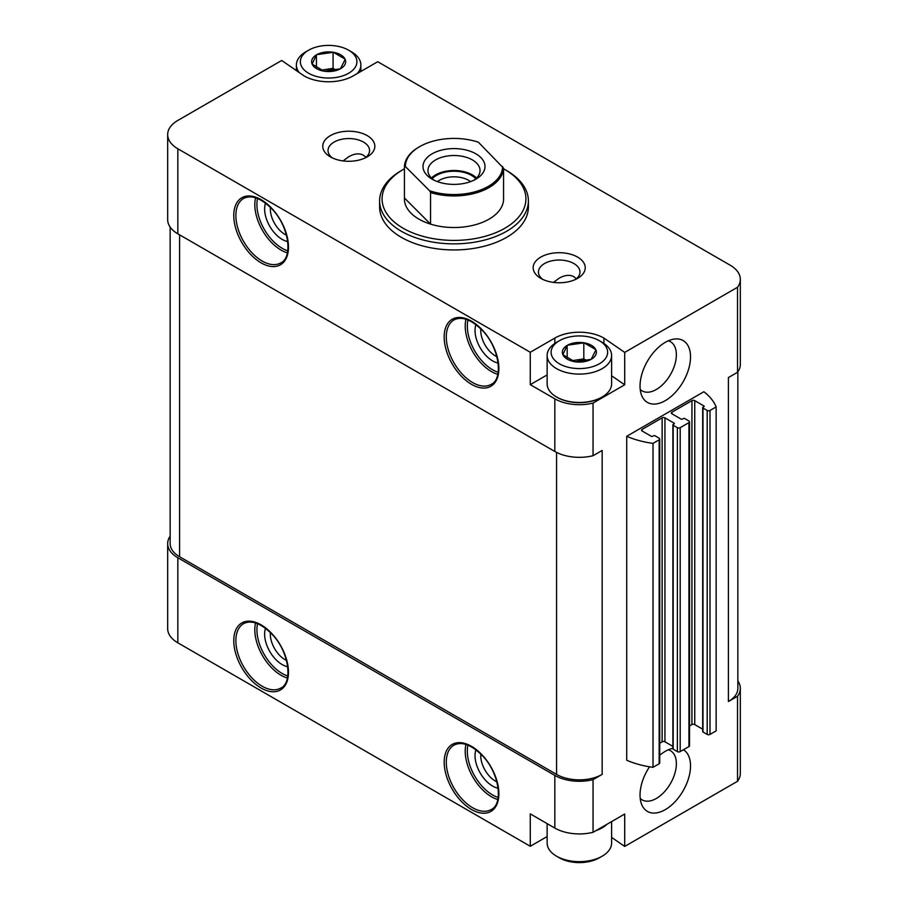 <?xml version="1.0" encoding="UTF-8"?>
<svg xmlns="http://www.w3.org/2000/svg" width="908" height="908" viewBox="0 0 908 908"><rect width="100%" height="100%" fill="white"/><g stroke="black" fill="none" stroke-linecap="round" stroke-linejoin="round"><path stroke-width="1.36" d="M611.606 821.592L611.606 843.044A32.234 18.614 180 0 1 602.163 856.199L599.359 857.822A28.273 16.321 180 0 1 559.385 857.822L556.57 856.199A32.234 18.614 180 0 1 547.138 843.044L547.138 823.613M333.315 52.278L344.983 59.009A17.014 9.818 180 0 0 333.315 52.278L316.813 54.65A17.014 9.818 180 0 1 332.748 52.187M312.125 64.093L316.393 54.9A17.014 9.818 180 0 0 312.125 64.093L323.94 71.165A17.014 9.818 180 0 1 312.284 64.423M340.443 68.781L324.519 71.255A17.014 9.818 180 0 0 340.443 68.781L345.142 59.349A17.014 9.818 180 0 1 340.863 68.543M584.06 342.815L595.716 349.546A17.014 9.818 180 0 0 584.06 342.815L567.557 345.188A17.014 9.818 180 0 1 583.481 342.725M562.858 354.631L567.137 345.437A17.014 9.818 180 0 0 562.858 354.631L574.685 361.702A17.014 9.818 180 0 1 563.017 354.96M591.187 359.318L575.252 361.793A17.014 9.818 180 0 0 591.187 359.318L595.875 349.886A17.014 9.818 180 0 1 591.607 359.08M611.606 837.403L624.704 846.426L737.523 781.289A34.72 20.044 0 0 0 740.326 773.389L740.326 688.355A34.72 20.044 0 0 0 737.852 680.921M547.138 836.54L530.272 846.279L177.832 642.807L177.832 557.762L554.822 775.421A34.72 20.044 0 0 0 593.049 779.666L602.163 774.399L602.163 450.459L593.049 455.714L593.049 403.073L624.704 384.799L624.704 352.406L737.523 287.269A34.72 20.044 0 0 0 740.326 279.369A34.72 20.044 0 0 0 730.168 265.193L377.728 61.721L353.178 75.897A34.72 20.044 0 0 1 304.078 75.897L281.696 60.473L177.832 120.435A34.72 20.044 0 0 0 167.674 134.611A34.72 20.044 0 0 0 177.832 148.776L530.272 352.259L530.272 384.651L554.822 398.828A34.72 20.044 0 0 0 593.049 403.073M170.148 536.151A34.72 20.044 0 0 0 167.674 543.597L167.674 628.631A34.72 20.044 0 0 0 177.832 642.807M672.885 748.283A35.707 20.612 120 0 0 665.292 751.325A35.707 20.612 120 0 0 659.73 755.24M649.526 766.795A35.707 20.612 120 0 0 641.695 804.499A35.707 20.612 120 0 0 678.832 797.258A35.707 20.612 120 0 0 683.452 749.747M665.292 400.644A35.707 20.612 -60 0 1 641.695 395.513A35.707 20.612 -60 0 1 647.438 361.18A35.707 20.612 -60 0 1 674.292 339.059A35.707 20.612 -60 0 1 690.114 362.451A35.707 20.612 -60 0 1 665.292 400.644M626.713 436.283A69.428 40.088 0 0 0 653.011 443.365L653.011 767.317A69.428 40.088 0 0 1 626.713 760.234L626.713 436.283L703.859 391.745A69.428 40.088 0 0 1 716.14 406.92L709.999 410.473A1.986 1.146 0 0 1 707.196 410.473L702.985 408.033A0.987 0.568 0 0 1 702.985 407.227L703.859 406.727A0.987 0.568 0 0 0 703.859 405.91L694.745 400.644A1.986 1.146 0 0 0 691.941 400.644L671.954 412.187A1.986 1.146 0 0 0 671.364 413.004A1.986 1.146 0 0 0 671.954 413.81L671.954 412.187M624.704 846.426L624.704 814.033L593.049 832.307L593.049 779.666M737.523 781.289L737.523 696.254A34.72 20.044 0 0 0 740.326 688.355M737.852 371.849L737.852 688.355A32.234 18.614 0 0 1 728.409 701.521L737.523 696.254M728.409 701.521L728.409 377.569L737.523 372.303L737.523 287.269M593.049 832.307A34.72 20.044 0 0 1 554.822 828.062L530.272 813.886L530.272 846.279M167.674 134.611L167.674 219.645A34.72 20.044 0 0 0 177.832 233.821L554.822 451.469A34.72 20.044 0 0 0 593.049 455.714M270.402 632.558A20.771 11.997 -120 0 0 285.01 659.639A20.771 11.997 -120 0 0 286.474 660.388M480.809 754.037A20.771 11.997 -120 0 0 495.428 781.118A20.771 11.997 -120 0 0 496.88 781.867M270.402 207.376A20.771 11.997 -120 0 0 285.01 234.457A20.771 11.997 -120 0 0 286.474 235.206M365.981 157.277L363.484 155.234C359.386 153.021 354.495 153.509 348.797 156.687L343.076 160.92M480.809 328.855A20.771 11.997 -120 0 0 495.428 355.936A20.771 11.997 -120 0 0 496.88 356.685M576.398 278.756L573.89 276.713C569.793 274.5 564.901 274.988 559.203 278.166L553.483 282.399M737.523 372.303A34.72 20.044 0 0 0 740.326 364.403L740.326 279.369M624.704 352.406L603.922 338.082A34.72 20.044 0 0 0 554.822 338.082L530.272 352.259M367.207 135.621A26.037 15.027 180 0 1 367.207 156.88A26.037 15.027 180 0 1 330.387 156.88A26.037 15.027 180 0 1 330.387 135.621A26.037 15.027 180 0 1 367.207 135.621M577.613 257.1A26.037 15.027 180 0 1 577.613 278.359A26.037 15.027 180 0 1 540.793 278.359A26.037 15.027 180 0 1 540.793 257.1A26.037 15.027 180 0 1 577.613 257.1M379.612 200.918L379.612 206.99A74.388 42.948 0 0 0 401.393 237.363A74.388 42.948 0 0 0 482.466 246.67A74.388 42.948 0 0 0 528.388 206.99L528.388 200.918A74.388 42.948 180 0 1 454 243.866A74.388 42.948 180 0 1 379.612 200.918A74.388 42.948 180 0 1 401.393 170.545L403.152 169.535A71.914 41.518 180 0 1 404.435 168.809M170.148 227.079L170.148 543.597A32.234 18.614 0 0 0 179.591 556.752L556.57 774.399A32.234 18.614 0 0 0 602.163 774.399M653.011 443.365L659.151 439.824A1.986 1.146 0 0 0 659.73 439.018A1.986 1.146 0 0 0 659.151 438.201L654.94 435.772A0.987 0.568 0 0 0 653.533 435.772L652.659 436.283A0.987 0.568 0 0 1 651.263 436.283L642.138 431.016L642.138 429.393A1.986 1.146 0 0 0 641.559 430.21A1.986 1.146 0 0 0 642.138 431.016M653.011 767.317L659.151 763.776A1.986 1.146 0 0 0 659.73 762.958L659.73 439.018M642.138 429.393L662.125 417.862A1.986 1.146 0 0 1 664.94 417.862L674.054 423.117A0.987 0.568 0 0 1 674.054 423.934L673.18 424.433A0.987 0.568 0 0 0 673.18 425.25L677.379 427.679A1.986 1.146 0 0 0 680.194 427.679L688.956 422.617A1.986 1.146 0 0 0 689.535 421.811A1.986 1.146 0 0 0 688.956 420.994L684.745 418.565A0.987 0.568 0 0 0 683.349 418.565L682.475 419.076A0.987 0.568 0 0 1 681.068 419.076L671.954 413.81M659.73 743.187L662.125 741.802L662.125 417.862M672.885 746.399L664.94 741.802A1.986 1.146 0 0 0 662.125 741.802M672.885 424.842L672.885 748.794A0.987 0.568 0 0 0 673.18 749.191L677.379 751.631A1.986 1.146 0 0 0 680.194 751.631L688.956 746.569A1.986 1.146 0 0 0 689.535 745.752L689.535 421.811M689.535 725.98L691.941 724.595L691.941 400.644M702.69 729.192L694.745 724.595A1.986 1.146 0 0 0 691.941 724.595M702.69 407.635L702.69 731.587A0.987 0.568 0 0 0 702.985 731.984L707.196 734.413A1.986 1.146 0 0 0 709.999 734.413L716.14 730.872L716.14 406.92M167.674 543.597A34.72 20.044 0 0 0 177.832 557.762M503.565 168.809A71.914 41.518 180 0 1 504.848 169.535L504.848 169.535A71.914 41.518 180 0 1 504.848 228.249A71.914 41.518 180 0 1 403.152 228.249A71.914 41.518 180 0 1 403.152 169.535M502.601 166.425A48.601 28.057 180 0 1 478.3 190.793A48.601 28.057 180 0 1 429.586 190.759L405.399 166.573A48.601 28.057 180 0 1 419.632 146.653A48.601 28.057 180 0 1 478.414 142.227L503.565 168.196L503.565 199.783A49.6 28.636 0 0 0 503.599 198.886A49.6 28.636 0 0 0 503.565 198.001A49.6 28.636 180 0 1 503.599 198.886A49.6 28.636 180 0 1 454 227.522A49.6 28.636 180 0 1 404.401 198.886A49.6 28.636 180 0 1 404.435 198.001A49.6 28.636 0 0 0 404.401 198.886A49.6 28.636 0 0 0 430.551 224.117L404.435 198.001L404.435 166.414A49.6 28.636 180 0 1 418.929 147.062A49.6 28.636 180 0 1 419.28 146.858M506.607 170.545L504.848 169.535L506.607 170.545A74.388 42.948 180 0 1 528.388 200.918M475.94 324.599A24.8 14.312 -120 0 0 492.579 360.862A24.8 14.312 -120 0 0 498.129 363.03M265.533 203.12A24.8 14.312 -120 0 0 282.161 239.383A24.8 14.312 -120 0 0 287.723 241.551M475.94 749.781A24.8 14.312 -120 0 0 492.579 786.044A24.8 14.312 -120 0 0 498.129 788.212M265.533 628.302A24.8 14.312 -120 0 0 282.161 664.565A24.8 14.312 -120 0 0 287.723 666.733M542.87 279.437A20.771 11.997 180 0 1 538.433 272.025A20.771 11.997 180 0 1 551.258 260.948A20.771 11.997 180 0 1 573.89 263.547A20.771 11.997 180 0 1 579.974 272.025A20.771 11.997 180 0 1 575.547 279.437M332.453 157.958A20.771 11.997 180 0 1 328.026 150.546A20.771 11.997 180 0 1 340.852 139.469A20.771 11.997 180 0 1 363.484 142.068A20.771 11.997 180 0 1 369.567 150.546A20.771 11.997 180 0 1 365.13 157.958M668.299 340.806A28.375 16.389 -60 0 1 670.501 341.737A28.375 16.389 -60 0 1 674.848 364.471A28.375 16.389 -60 0 1 656.314 389.487A28.375 16.389 -60 0 1 642.126 390.894A28.375 16.389 -60 0 1 640.219 389.441M640.219 798.427A28.375 16.389 120 0 0 642.126 799.88A28.375 16.389 120 0 0 670.501 783.49A28.375 16.389 120 0 0 670.501 750.723A28.375 16.389 120 0 0 668.299 749.792M603.922 343.44L603.922 338.082M624.704 384.799L611.606 375.776M547.138 374.925L530.272 384.651M601.811 397.205A31.247 18.035 180 0 1 601.459 397.409A31.247 18.035 180 0 1 557.274 397.409A31.247 18.035 180 0 1 556.933 397.205M602.163 342.339L599.359 340.716A28.273 16.321 180 0 1 599.359 363.802A28.273 16.321 180 0 1 559.385 363.802A28.273 16.321 180 0 1 559.385 340.716A28.273 16.321 180 0 1 599.359 340.716L602.163 342.339A32.234 18.614 180 0 1 611.606 355.493A32.234 18.614 180 0 1 579.372 374.107A32.234 18.614 180 0 1 547.138 355.493A32.234 18.614 180 0 1 556.57 342.339L559.385 340.716M574.685 361.702L575.252 361.793M567.216 358.308L567.137 345.437M611.606 355.493L611.606 383.846A32.234 18.614 180 0 1 602.163 397A32.234 18.614 180 0 1 556.57 397A32.234 18.614 180 0 1 547.138 383.846L547.138 355.493M572.21 360.93A14.88 8.592 180 0 1 575.513 360.158L571.745 360.737M587.022 360.726L583.81 358.876L575.513 360.158A14.88 8.592 180 0 1 586.42 360.896M583.81 358.876L583.81 342.679M607.077 824.214A32.234 18.614 180 0 1 595.852 830.684M602.163 856.199A32.234 18.614 180 0 1 556.57 856.199M351.43 51.801L348.615 50.178A28.273 16.321 180 0 1 348.615 73.264A28.273 16.321 180 0 1 308.641 73.264A28.273 16.321 180 0 1 308.641 50.178A28.273 16.321 180 0 1 348.615 50.178L351.43 51.801A32.234 18.614 180 0 1 360.862 64.956A32.234 18.614 180 0 1 357.219 73.559M323.94 71.165L324.519 71.255M316.483 67.771L316.393 54.9M299.163 72.504A32.234 18.614 180 0 1 296.394 64.956A32.234 18.614 180 0 1 305.837 51.801L308.641 50.178M321.466 70.393A14.88 8.592 180 0 1 324.78 69.621L321.001 70.211M336.289 70.188L333.077 68.338L324.78 69.621A14.88 8.592 180 0 1 335.676 70.359M333.077 68.338L333.077 52.142M475.917 179.148A30.997 17.899 180 0 1 432.083 179.148A30.997 17.899 180 0 1 432.083 153.838A30.997 17.899 180 0 1 475.917 153.838A30.997 17.899 180 0 1 475.917 179.148L475.917 179.148M405.399 166.573L404.435 166.414M503.565 168.196A49.6 28.636 180 0 1 430.551 192.541L429.586 190.759M430.551 192.541L430.551 224.117M433.99 180.159A26.037 15.027 180 0 1 427.963 170.545A26.037 15.027 180 0 1 454 155.518A26.037 15.027 180 0 1 480.037 170.545A26.037 15.027 180 0 1 474.01 180.159M431.425 178.036A26.037 15.027 180 0 1 454 170.5A26.037 15.027 180 0 1 476.575 178.036M432.174 178.74A24.8 14.312 180 0 1 454 171.215A24.8 14.312 180 0 1 475.826 178.74M437.395 181.611A20.771 11.997 180 0 1 470.605 181.611M261.129 688.048A38.681 22.337 -120 0 0 284.817 654.35A38.681 22.337 -120 0 0 237.431 626.997A38.681 22.337 -120 0 0 261.129 688.048M471.536 809.527A38.681 22.337 -120 0 0 495.223 775.829A38.681 22.337 -120 0 0 447.848 748.476A38.681 22.337 -120 0 0 471.536 809.527M554.822 828.062L554.822 775.421M554.822 451.469L554.822 398.828M177.832 233.821L177.832 148.776M261.129 262.866A38.681 22.337 -120 0 0 284.817 229.168A38.681 22.337 -120 0 0 237.431 201.814A38.681 22.337 -120 0 0 261.129 262.866M471.536 384.345A38.681 22.337 -120 0 0 495.223 350.647A38.681 22.337 -120 0 0 447.848 323.293A38.681 22.337 -120 0 0 471.536 384.345M179.591 556.752L179.591 234.832M556.57 774.399L556.57 452.411M659.151 763.776L659.151 439.824M664.94 741.802L664.94 417.862M674.054 423.934L674.054 423.117M673.18 749.191L673.18 425.25M677.379 751.631L677.379 427.679M680.194 751.631L680.194 427.679M688.956 746.569L688.956 422.617M694.745 724.595L694.745 400.644M703.859 406.727L703.859 405.91M702.985 731.984L702.985 408.033M707.196 734.413L707.196 410.473M709.999 734.413L709.999 410.473M467.949 319.945A35.707 20.612 -120 0 0 492.579 369.772A35.707 20.612 -120 0 0 498.163 372.28M465.974 319.241A37.194 21.474 -120 0 0 491.523 371.599A37.194 21.474 -120 0 0 497.788 374.334M472.591 382.529A37.194 21.474 -120 0 0 491.183 384.368C503.486 379.011 499.491 347.798 482.375 330.478C471.309 319.502 461.843 315.984 453.989 319.945A37.194 21.474 -120 0 0 448.291 349.75A37.194 21.474 -120 0 0 472.591 382.529M257.543 198.466A35.707 20.612 -120 0 0 282.161 248.293A35.707 20.612 -120 0 0 287.745 250.801M255.568 197.762A37.194 21.474 -120 0 0 281.117 250.12A37.194 21.474 -120 0 0 287.371 252.855M262.174 261.05A37.194 21.474 -120 0 0 280.776 262.889C293.08 257.531 289.084 226.319 271.969 208.999C260.891 198.023 251.437 194.505 243.582 198.466A37.194 21.474 -120 0 0 237.873 228.271A37.194 21.474 -120 0 0 262.174 261.05M467.949 745.128A35.707 20.612 -120 0 0 492.579 794.954A35.707 20.612 -120 0 0 498.163 797.462M465.974 744.424A37.194 21.474 -120 0 0 491.523 796.781A37.194 21.474 -120 0 0 497.788 799.517M472.591 807.711A37.194 21.474 -120 0 0 491.183 809.55C503.486 804.193 499.491 772.98 482.375 755.66C471.309 744.685 461.843 741.166 453.989 745.128A37.194 21.474 -120 0 0 448.291 774.933A37.194 21.474 -120 0 0 472.591 807.711M257.543 623.648A35.707 20.612 -120 0 0 282.161 673.475A35.707 20.612 -120 0 0 287.745 675.983M255.568 622.945A37.194 21.474 -120 0 0 281.117 675.302A37.194 21.474 -120 0 0 287.371 678.038M262.174 686.232A37.194 21.474 -120 0 0 280.776 688.071C293.08 682.714 289.084 651.501 271.969 634.181C260.891 623.206 251.437 619.687 243.582 623.648A37.194 21.474 -120 0 0 237.873 653.454A37.194 21.474 -120 0 0 262.174 686.232M554.822 343.44L554.822 338.082M601.459 397.409L602.163 397M557.274 397.409L556.57 397M296.394 64.956L296.394 70.597M360.862 64.956L360.862 71.46M419.632 146.653L418.929 147.062"/></g></svg>
